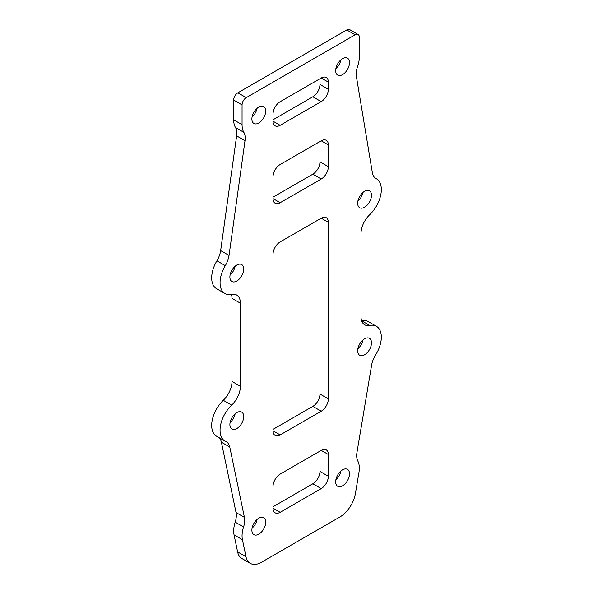 <?xml version="1.0" encoding="UTF-8"?>
<svg xmlns="http://www.w3.org/2000/svg" width="593" height="593" viewBox="0 0 593 593"><rect width="100%" height="100%" fill="white"/><g stroke="black" fill="none" stroke-linecap="round" stroke-linejoin="round"><path stroke-width="0.89" d="M242.063 124.671A23.668 13.669 -60 0 0 243.849 132.335A17.797 10.274 120 0 1 245.005 140.704L229.039 255.435A17.797 10.274 120 0 1 225.296 265.649A23.668 13.669 -60 0 0 224.969 293.528A23.668 13.669 -60 0 0 231.663 294.387A17.797 10.274 120 0 1 236.696 295.04A17.797 10.274 120 0 1 240.387 303.186L240.387 386.28A17.797 10.274 120 0 1 231.663 405.145A23.668 13.669 -60 0 0 224.969 441.073A23.668 13.669 -60 0 0 225.77 441.474A17.797 10.274 120 0 1 226.37 441.778A17.797 10.274 120 0 1 229.773 447.033L244.427 517.385A17.797 10.274 120 0 1 243.567 526.962A23.668 13.669 -60 0 0 242.433 539.697L245.976 556.708A22.49 12.979 -60 0 0 250.283 563.35A22.49 12.979 -60 0 0 261.52 562.238L339.863 517.007A22.49 12.979 -60 0 0 355.407 493.524L358.95 472.421A23.668 13.669 -60 0 0 357.816 461.006A17.797 10.274 120 0 1 356.964 452.415L371.611 365.147A17.797 10.274 120 0 1 375.614 354.962A23.668 13.669 -60 0 0 376.414 326.298A23.668 13.669 -60 0 0 369.721 325.438A17.797 10.274 120 0 1 364.688 324.794A17.797 10.274 120 0 1 360.996 316.64L360.996 233.553A17.797 10.274 120 0 1 369.721 214.688A23.668 13.669 -60 0 0 376.414 178.76A23.668 13.669 -60 0 0 376.095 178.582A17.797 10.274 120 0 1 375.851 178.449A17.797 10.274 120 0 1 372.352 172.696L356.378 76.401A17.797 10.274 120 0 1 357.535 66.698A23.668 13.669 -60 0 0 359.321 56.972L359.321 37.196A5.923 3.417 120 0 0 358.098 34.49A5.923 3.417 120 0 0 355.133 34.779L246.251 97.645A5.923 3.417 120 0 0 242.063 104.902L242.063 124.671L233.686 119.838L233.686 100.061A5.923 3.417 -60 0 1 237.875 92.805L346.757 29.946A5.923 3.417 -60 0 1 349.722 29.65L358.098 34.49M335.675 70.626A9.777 5.641 120 0 0 337.699 75.103A9.777 5.641 120 0 0 345.23 72.487A9.777 5.641 120 0 0 349.499 62.643A9.777 5.641 120 0 0 347.476 58.173A9.777 5.641 120 0 0 339.937 60.79A9.777 5.641 120 0 0 335.675 70.626M357.668 203.251A9.777 5.641 120 0 0 359.692 207.728A9.777 5.641 120 0 0 367.223 205.104A9.777 5.641 120 0 0 371.492 195.267A9.777 5.641 120 0 0 369.469 190.79A9.777 5.641 120 0 0 361.938 193.414A9.777 5.641 120 0 0 357.668 203.251M229.891 277.02A9.777 5.641 120 0 0 231.915 281.497A9.777 5.641 120 0 0 239.453 278.873A9.777 5.641 120 0 0 243.716 269.037A9.777 5.641 120 0 0 241.692 264.567A9.777 5.641 120 0 0 234.161 267.184A9.777 5.641 120 0 0 229.891 277.02M357.668 350.789A9.777 5.641 120 0 0 359.692 355.266A9.777 5.641 120 0 0 367.223 352.65A9.777 5.641 120 0 0 371.492 342.813A9.777 5.641 120 0 0 369.469 338.336A9.777 5.641 120 0 0 361.938 340.953A9.777 5.641 120 0 0 357.668 350.789M229.891 424.558A9.777 5.641 120 0 0 231.915 429.035A9.777 5.641 120 0 0 239.453 426.419A9.777 5.641 120 0 0 243.716 416.582A9.777 5.641 120 0 0 241.692 412.105A9.777 5.641 120 0 0 234.161 414.722A9.777 5.641 120 0 0 229.891 424.558M251.884 530.179A9.777 5.641 120 0 0 253.915 534.656A9.777 5.641 120 0 0 261.446 532.04A9.777 5.641 120 0 0 265.716 522.196A9.777 5.641 120 0 0 263.685 517.726A9.777 5.641 120 0 0 256.154 520.343A9.777 5.641 120 0 0 251.884 530.179M335.675 481.805A9.777 5.641 120 0 0 337.699 486.282A9.777 5.641 120 0 0 345.23 483.666A9.777 5.641 120 0 0 349.499 473.829A9.777 5.641 120 0 0 347.476 469.352A9.777 5.641 120 0 0 339.937 471.969A9.777 5.641 120 0 0 335.675 481.805M321.221 488.61L280.163 512.315A10.074 5.811 -60 0 1 275.13 512.812A10.074 5.811 -60 0 1 273.047 508.201L273.047 486.43A10.074 5.811 -60 0 1 280.163 474.096L321.221 450.391A10.074 5.811 -60 0 1 326.254 449.894A10.074 5.811 -60 0 1 328.344 454.505L328.344 476.275A10.074 5.811 -60 0 1 321.221 488.61L312.845 483.769A10.074 5.811 120 0 0 319.961 471.435L328.344 476.275M273.047 430.8L273.047 254.234A10.074 5.811 -60 0 1 280.163 241.9L321.221 218.202A10.074 5.811 -60 0 1 326.254 217.698A10.074 5.811 -60 0 1 328.344 222.308L328.344 398.874A10.074 5.811 -60 0 1 321.221 411.208L280.163 434.914A10.074 5.811 -60 0 1 275.13 435.41A10.074 5.811 -60 0 1 273.047 430.8L280.163 434.914M273.047 198.603L273.047 176.84A10.074 5.811 -60 0 1 280.163 164.506L321.221 140.8A10.074 5.811 -60 0 1 326.254 140.304A10.074 5.811 -60 0 1 328.344 144.914L328.344 166.677A10.074 5.811 -60 0 1 321.221 179.019L280.163 202.717A10.074 5.811 -60 0 1 275.13 203.214A10.074 5.811 -60 0 1 273.047 198.603L280.163 202.717M273.047 121.209L273.047 114.041A10.074 5.811 -60 0 1 280.163 101.707L321.221 78.002A10.074 5.811 -60 0 1 326.254 77.505A10.074 5.811 -60 0 1 328.344 82.116L328.344 89.284A10.074 5.811 -60 0 1 321.221 101.618L280.163 125.323A10.074 5.811 -60 0 1 275.13 125.82A10.074 5.811 -60 0 1 273.047 121.209L280.163 125.323M251.884 119A9.777 5.641 120 0 0 253.915 123.477A9.777 5.641 120 0 0 261.446 120.861A9.777 5.641 120 0 0 265.716 111.017A9.777 5.641 120 0 0 263.685 106.547A9.777 5.641 120 0 0 256.154 109.164A9.777 5.641 120 0 0 251.884 119M252.092 116.954A9.777 5.641 120 0 0 257.132 108.23M224.969 293.528L216.593 288.695A23.668 13.669 -60 0 1 216.912 260.809A17.797 10.274 120 0 0 220.655 250.602L236.629 135.864A17.797 10.274 120 0 0 235.473 127.495A23.668 13.669 -60 0 1 233.686 119.838M224.969 441.073L216.593 436.233A23.668 13.669 -60 0 1 223.287 400.305A17.797 10.274 120 0 0 232.011 381.44L232.011 298.353A17.797 10.274 120 0 0 231.463 294.432M250.283 563.35L241.9 558.51A22.49 12.979 -60 0 1 237.6 551.868L234.057 534.856A23.668 13.669 -60 0 1 235.191 522.122A17.797 10.274 120 0 0 236.044 512.552L221.397 442.2A17.797 10.274 120 0 0 218.832 437.53M361.545 320.561A23.668 13.669 -60 0 1 368.038 321.465L376.414 326.298M335.875 68.58A9.777 5.641 120 0 0 340.916 59.856M357.875 201.205A9.777 5.641 120 0 0 362.909 192.48M230.099 274.974A9.777 5.641 120 0 0 235.132 266.25M357.875 348.743A9.777 5.641 120 0 0 362.909 340.019M230.099 422.512A9.777 5.641 120 0 0 235.132 413.788M252.092 528.133A9.777 5.641 120 0 0 257.132 519.409M335.875 479.759A9.777 5.641 120 0 0 340.916 471.035M319.961 451.117L319.961 471.435M312.845 483.769L273.047 506.748M319.961 218.921L319.961 394.041A10.074 5.811 120 0 1 312.845 406.375L273.047 429.354M319.961 141.527L319.961 161.845A10.074 5.811 120 0 1 312.845 174.179L273.047 197.158M319.961 78.728L319.961 84.443A10.074 5.811 120 0 1 312.845 96.778L273.047 119.756M321.221 450.391L328.344 454.505M273.047 508.201L280.163 512.315M312.845 406.375L321.221 411.208M321.221 218.202L328.344 222.308M319.961 394.041L328.344 398.874M312.845 174.179L321.221 179.019M321.221 140.8L328.344 144.914M319.961 161.845L328.344 166.677M312.845 96.778L321.221 101.618M321.221 78.002L328.344 82.116M319.961 84.443L328.344 89.284M346.757 29.946L355.133 34.779M237.875 92.805L246.251 97.645M233.686 100.061L242.063 104.902M243.849 132.335L235.473 127.495M245.005 140.704L236.629 135.864M229.039 255.435L220.655 250.602M225.296 265.649L216.912 260.809M240.387 303.186L232.011 298.353M240.387 386.28L232.011 381.44M231.663 405.145L223.287 400.305M229.773 447.033L221.397 442.2M244.427 517.385L236.044 512.552M243.567 526.962L235.191 522.122M242.433 539.697L234.057 534.856M245.976 556.708L237.6 551.868M369.721 325.438L361.611 320.754M376.095 178.582L375.614 178.308M376.414 178.76L375.488 178.226"/></g></svg>
